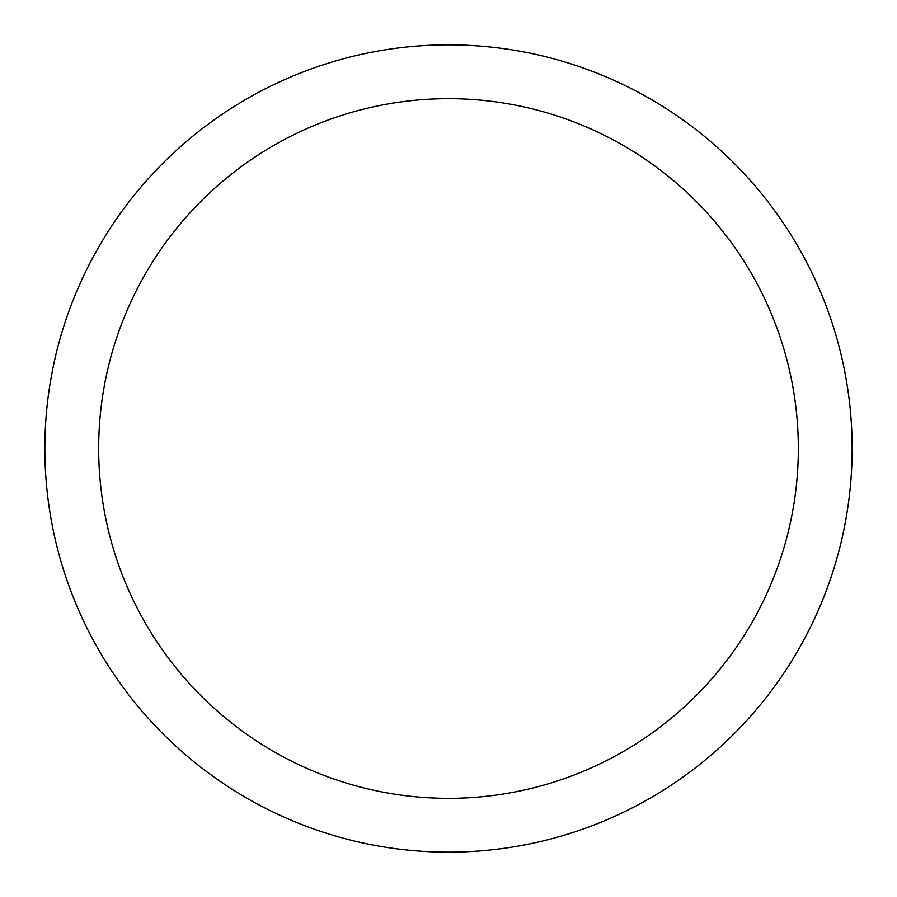 <?xml version="1.0" encoding="UTF-8"?>
<svg xmlns="http://www.w3.org/2000/svg" width="897" height="897" viewBox="0 0 897 897"><rect width="100%" height="100%" fill="white"/><g stroke="black" fill="none" stroke-linecap="round" stroke-linejoin="round"><path stroke-width="1.35" d="M448.5 44.85A403.65 403.65 0 0 1 852.15 448.5A403.65 403.65 0 0 1 448.5 852.15A403.65 403.65 0 0 1 44.85 448.5A403.65 403.65 0 0 1 448.5 44.85M448.5 98.67A349.83 349.83 0 0 1 798.33 448.5A349.83 349.83 0 0 1 448.5 798.33A349.83 349.83 0 0 1 98.67 448.5A349.83 349.83 0 0 1 448.5 98.67"/></g></svg>
